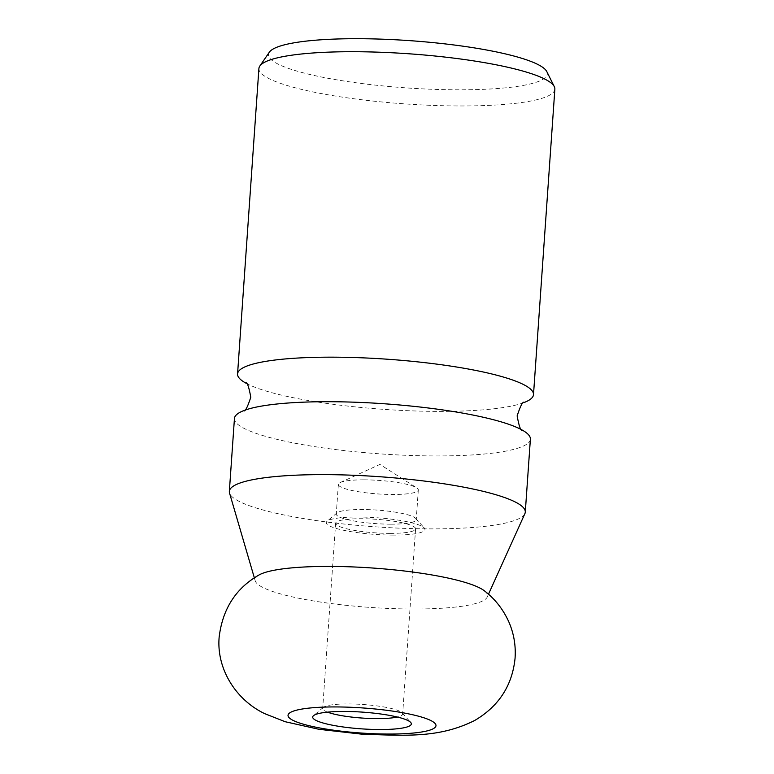 <?xml version="1.0" encoding="UTF-8"?>
<svg xmlns="http://www.w3.org/2000/svg" width="774" height="774" viewBox="0 0 774 774"><rect width="100%" height="100%" fill="white"/><g stroke="black" fill="none" stroke-linecap="round" stroke-linejoin="round"><path stroke-width="0.58" stroke-dasharray="3.87 2.9" d="M523.824 402.635A148.327 25.136 4 0 1 520.844 403.67A148.327 25.136 4 0 1 439.168 411.4A148.327 25.136 4 0 1 248.831 384.649A148.327 25.136 4 0 1 247.612 384.049A148.327 25.136 4 0 1 246.016 383.207M554.861 89.184A148.327 25.136 4 0 1 460.53 105.961A148.327 25.136 4 0 1 258.913 68.489M546.812 71.614A139.765 23.684 4 0 1 458.45 89.813A139.765 23.684 4 0 1 269.333 52.206M530.384 439.177A148.327 25.136 4 0 1 436.052 455.954A148.327 25.136 4 0 1 244.497 428.603A148.327 25.136 4 0 1 234.445 418.482M524.888 513.646A148.327 25.136 4 0 1 430.954 528.874A148.327 25.136 4 0 1 229.52 492.99M484.253 590.717A116.506 19.737 4 0 1 487.214 597.054A116.506 19.737 4 0 1 413.442 609.012A116.506 19.737 4 0 1 262.976 587.534A116.506 19.737 4 0 1 255.217 580.839A116.506 19.737 4 0 1 259.029 574.966M363.838 479.841A40.074 6.792 4 0 1 416.644 487.813A40.074 6.792 4 0 1 418.308 489.961A40.074 6.792 4 0 1 392.824 494.489A40.074 6.792 4 0 1 338.354 484.369A40.074 6.792 4 0 1 340.308 482.483A40.074 6.792 4 0 1 363.838 479.841M390.754 524.172A40.074 6.792 4 0 1 336.274 514.052A40.074 6.792 4 0 1 336.951 512.93A40.074 6.792 4 0 1 361.768 509.515A40.074 6.792 4 0 1 415.725 518.435A40.074 6.792 4 0 1 416.238 519.644A40.074 6.792 4 0 1 390.754 524.172M393.492 535.095A49.439 8.379 4 0 1 344.13 530.384A49.439 8.379 4 0 1 327.121 521.221A49.439 8.379 4 0 1 357.733 517.013A49.439 8.379 4 0 1 424.307 528.013A49.439 8.379 4 0 1 393.492 535.095M327.528 712.148A40.074 6.792 4 0 1 322.681 708.491A40.074 6.792 4 0 1 323.358 707.368A40.074 6.792 4 0 1 348.165 703.953A40.074 6.792 4 0 1 402.132 712.873A40.074 6.792 4 0 1 402.644 714.083A40.074 6.792 4 0 1 397.333 717.034M390.106 533.383A40.074 6.792 4 0 1 335.635 523.253A40.074 6.792 4 0 1 361.119 518.725A40.074 6.792 4 0 1 415.59 528.845A40.074 6.792 4 0 1 390.106 533.383M520.844 403.67L524.24 402.364M248.831 384.649L245.648 382.888M521.918 429.909L519.112 428.467M247.1 409.446L244.11 410.481M255.217 580.839L254.346 577.83M340.308 482.483L379.928 464.419L416.644 487.813M338.354 484.369L336.274 514.052M336.951 512.93L327.121 521.221M335.635 523.253L322.681 708.491M323.358 707.368L313.528 715.66M402.132 712.873L410.704 722.452M415.59 528.845L402.644 714.083M415.725 518.435L424.307 528.013M418.308 489.961L416.238 519.644M487.214 597.054L488.5 594.209"/><path stroke-width="1.16" d="M246.016 383.207A148.327 25.136 4 0 1 237.56 373.929A148.327 25.136 4 0 1 331.882 357.162A148.327 25.136 4 0 1 523.447 384.514A148.327 25.136 4 0 1 533.499 394.624A148.327 25.136 4 0 1 523.824 402.635M237.56 373.929L258.913 68.489A148.327 25.136 4 0 1 259.822 66.051A148.327 25.136 4 0 1 353.244 51.713A148.327 25.136 4 0 1 554.3 86.649A148.327 25.136 4 0 1 554.861 89.184L533.499 394.624M259.822 66.051L269.333 52.206A139.765 23.684 4 0 1 357.356 38.7A139.765 23.684 4 0 1 546.812 71.614L554.3 86.649M254.346 577.83L229.52 492.99A148.327 25.136 4 0 1 229.346 491.403L234.445 418.482A148.327 25.136 4 0 1 247.1 409.446A148.327 25.136 4 0 1 328.766 401.716A148.327 25.136 4 0 1 519.112 428.467A148.327 25.136 4 0 1 520.331 429.067A148.327 25.136 4 0 1 530.384 439.177L525.285 512.098A148.327 25.136 4 0 1 524.888 513.646L488.5 594.209M229.346 491.403A148.327 25.136 4 0 1 323.667 474.626A148.327 25.136 4 0 1 525.285 512.098M259.029 574.966A116.506 19.737 4 0 1 329.163 566.413A116.506 19.737 4 0 1 479.628 587.901A116.506 19.737 4 0 1 484.253 590.717C494.847 598.757 503.042 609.138 508.828 621.87C513.888 633.509 515.958 645.69 515.049 658.413C512.233 685.6 498.775 706.285 474.675 720.488C439.071 738.232 406.35 735.677 361.41 734.12L319.014 729.311L285.171 721.716L264.698 713.647C236.089 700.006 216.401 669.113 219.139 637.263C222.535 609.003 235.828 588.24 259.029 574.966M397.333 717.034A40.074 6.792 4 0 1 377.151 718.611A40.074 6.792 4 0 1 327.528 712.148M379.899 729.534A49.439 8.379 4 0 1 330.537 724.822A49.439 8.379 4 0 1 313.528 715.66A49.439 8.379 4 0 1 344.14 711.451A49.439 8.379 4 0 1 410.704 722.452A49.439 8.379 4 0 1 379.899 729.534M430.973 720.613A74.169 12.568 4 0 1 388.838 734.052A74.169 12.568 4 0 1 293.056 720.381A74.169 12.568 4 0 1 335.19 706.933A74.169 12.568 4 0 1 430.973 720.613M524.24 402.364C522.876 401.203 520.505 405.702 517.138 415.87C519.073 426.406 520.786 431.195 522.286 430.228M245.648 382.888C247.158 381.921 248.87 386.71 250.795 397.246C247.428 407.414 245.068 411.913 243.704 410.752"/></g></svg>
